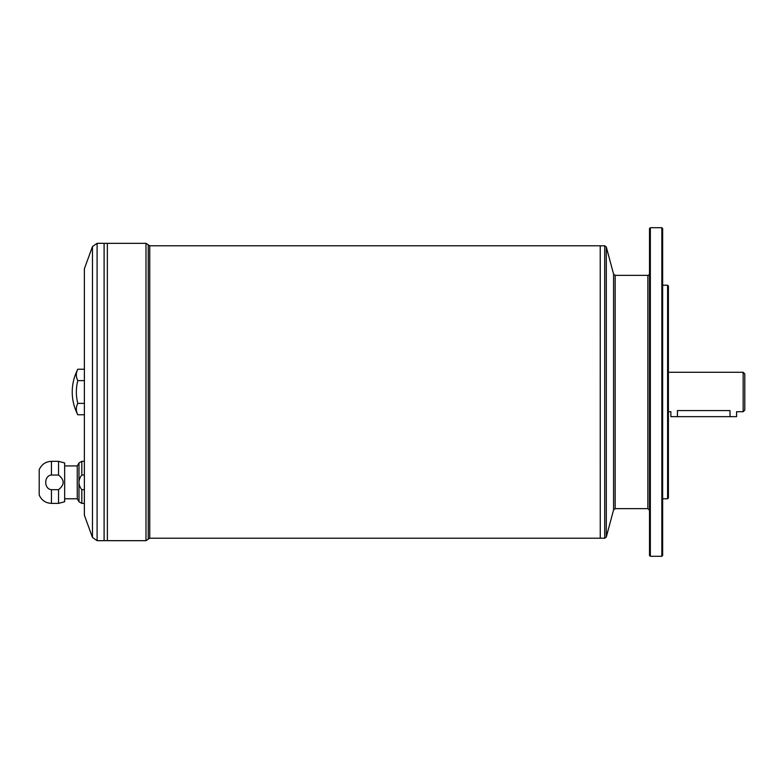 <?xml version="1.0" encoding="UTF-8"?>
<svg xmlns="http://www.w3.org/2000/svg" width="784" height="784" viewBox="0 0 784 784"><rect width="100%" height="100%" fill="white"/><g stroke="black" fill="none" stroke-linecap="round" stroke-linejoin="round"><path stroke-width="1.18" d="M743.154 372.282L744.8 373.929L744.8 410.071L743.154 411.718L743.154 372.282L668.409 372.282M743.154 411.718L736.588 411.718L736.588 416.647L670.869 416.647L670.869 411.718L668.409 411.718M730.012 416.647L730.012 410.591C738.489 411.816 738.489 411.816 730.012 410.591C738.489 411.816 738.489 411.816 730.012 410.591L677.445 410.591C668.968 411.816 668.968 411.816 677.445 410.591L677.445 416.647M58.535 461.325L64.66 462.972L64.66 501.74L58.535 503.387L58.535 489.677C64.67 484.796 64.67 479.916 58.535 475.035L58.535 461.325L51.45 461.325L51.45 475.035L58.535 475.035L51.45 475.035C43.835 475.535 43.806 489.147 51.45 489.677L58.535 489.677L51.45 489.677L51.45 503.387C45.648 503.103 41.562 500.31 39.2 495.008L39.2 469.704C41.562 464.402 45.648 461.609 51.45 461.325M84.378 503.387L81.82 503.387L81.82 489.677L84.378 489.677L81.82 489.677C78.028 484.845 78.028 479.965 81.82 475.035L84.378 475.035L81.82 475.035L81.82 461.325L84.378 461.325M81.82 503.387L78.978 501.74L78.978 462.972L81.82 461.325M84.378 380.622L77.802 380.622A45.168 22.589 0 0 1 77.802 369.235L84.378 369.235M77.802 380.622A45.168 45.168 0 0 0 77.802 403.378L84.378 403.378M77.802 403.378A45.168 22.589 180 0 0 77.802 414.765L84.378 414.765M92.463 537.432L84.378 515.215L84.378 268.785L92.463 246.568L92.463 537.432L97.098 540.676L104.096 540.676L104.096 243.324L97.098 243.324L97.098 540.676M606.306 247.009L606.306 536.991L613.578 509.855L613.578 274.145L606.306 247.009L604.719 245.784L604.719 538.216L149.744 538.216L149.744 245.784L145.981 243.324L145.981 540.676L107.379 540.676L107.359 243.324L104.096 243.344M604.719 245.784L600.23 245.804L600.25 538.216L600.23 245.784L149.744 245.784M649.515 510.286L647.868 508.64L615.166 508.64L615.166 275.36L613.578 274.145M650.338 556.287L649.515 555.464L649.515 228.536L650.338 227.713L650.338 556.287L661.833 556.287L661.833 227.713L650.338 227.713M661.833 227.713L662.656 228.536L662.656 555.464L661.833 556.287M667.586 498.781L668.409 497.967L668.409 286.033L667.586 285.219L667.586 498.781L662.656 498.781M145.981 243.324L107.359 243.344L107.379 540.676L104.096 540.656M104.105 540.676L104.105 243.324M77.802 369.235C74.117 376.379 72.265 383.964 72.236 392A49.284 49.284 0 0 0 77.802 414.765M64.66 498.781L77.263 498.781L77.263 465.931L64.66 465.931M77.263 498.781L78.978 501.74M145.981 540.676L149.744 538.216M613.578 509.855L615.166 508.64M647.868 508.64L647.868 275.36L615.166 275.36M148.245 539.196L148.245 244.804M58.535 503.387L51.45 503.387M667.586 285.219L662.656 285.219M77.263 465.931L78.978 462.972M97.098 243.324L92.463 246.568M606.306 536.991L604.719 538.216M647.868 275.36C648.27 275.772 648.819 275.233 649.515 273.714"/></g></svg>
